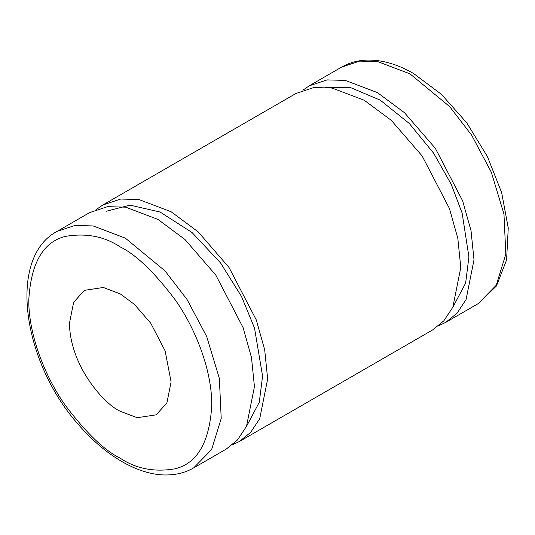 <?xml version="1.0" encoding="UTF-8"?>
<svg xmlns="http://www.w3.org/2000/svg" width="535" height="535" viewBox="0 0 535 535"><rect width="100%" height="100%" fill="white"/><g stroke="black" fill="none" stroke-linecap="round" stroke-linejoin="round"><path stroke-width="0.8" d="M96.534 209.352L102.82 204.985L120.723 199.04L138.913 199.542L171.1 211.746L198.137 231.815L229.034 267.5L256.298 319.97L264.691 349.837L267.661 379.001L259.716 418.704L250.661 432.367L239.379 441.515L232.451 444.779M239.379 441.515L432.507 330.015L443.789 320.866L452.844 307.204L460.789 267.5L457.82 238.336L449.427 208.469L422.162 155.999L391.266 120.315L364.228 100.246L332.041 88.041L313.851 87.539L295.949 93.485L102.82 204.985M246.234 426.89L259.288 402.26L262.578 376.065L254.513 328.042L241.499 296.443L220.453 262.805L192.058 232.531L160.039 212.007L129.978 205.146L106.411 211.211M254.446 386.631L251.477 357.467L243.091 327.601L215.826 275.13L184.923 239.446L157.885 219.377L125.698 207.172L107.508 206.671L89.606 212.616L57.078 231.394L74.98 225.449L93.17 225.951L125.357 238.155L165.001 270.877L187.016 299.446L206.664 336.441L219.35 378.379L221.216 418.477L211.613 449.581L193.637 467.924L226.165 449.146L237.446 439.997L246.508 426.328L254.446 386.631M69.45 323.254C70.145 367.09 105.408 405.055 120.275 411.281L137.214 417.701L156.213 414.839L166.92 402.828L171.1 381.936L165.121 350.866L150.77 323.247L134.506 304.468L120.275 293.909L103.335 287.482L84.336 290.344L73.636 302.355L69.45 323.254M302.87 90.221L309.156 85.854L327.066 79.909L345.249 80.41L377.442 92.615L404.48 112.691L435.376 148.369L462.641 200.839L471.034 230.712L474.003 259.87L466.059 299.573L457.004 313.236L445.722 322.384L438.794 325.648M452.577 307.759L465.624 283.129L468.921 256.934L462.126 213.064L451.279 184.394L433.644 153.217L409.215 123.404L380.198 100.125L350.759 87.673L325.253 87.232M120.275 246.956C136.178 254.727 154.475 272.335 175.166 299.774C194.807 327.326 212.121 369.759 211.76 405.41C209.566 442.137 197.368 463.263 175.166 468.787C154.475 472.338 136.178 468.82 120.275 458.228C104.372 450.457 86.075 432.848 65.384 405.41C45.742 377.857 28.429 335.425 28.796 299.774C30.99 263.046 43.181 241.92 65.384 236.396C86.075 232.845 104.372 236.37 120.275 246.956M409.964 73.837L449.607 106.559L471.629 135.134L491.27 172.13L503.963 214.06L505.822 254.158L496.226 285.269L478.25 303.606L496.453 285.978L506.585 259.943L508.25 227.977L501.643 192.573L487.412 156.541L466.787 122.869L441.489 94.387L413.562 73.482C397.665 64.307 382.298 59.833 367.451 60.074C358.009 60.315 349.422 62.648 341.684 67.076L359.594 61.13L377.777 61.632L409.964 73.837M193.637 467.924C185.899 472.351 177.312 474.685 167.876 474.926C141.681 476.03 108.19 458.749 79.08 425.305C22.457 362.469 7.229 257.676 57.078 231.394M445.722 322.384L478.25 303.606M341.684 67.076L309.156 85.854"/></g></svg>
